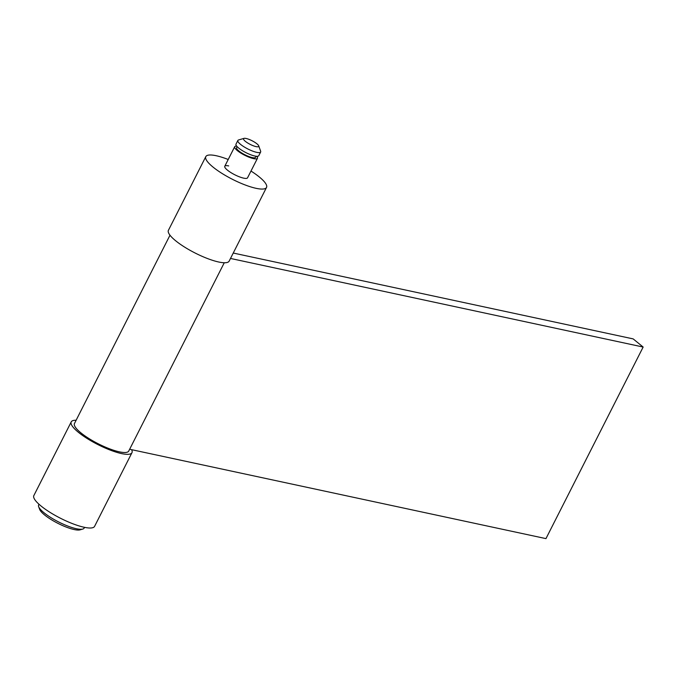 <?xml version="1.0" encoding="UTF-8"?>
<svg xmlns="http://www.w3.org/2000/svg" width="677" height="677" viewBox="0 0 677 677"><rect width="100%" height="100%" fill="white"/><g stroke="black" fill="none" stroke-linecap="round" stroke-linejoin="round"><path stroke-width="1.02" d="M256.769 156.311A12.77 3.063 -153.1 0 1 257.463 158.283L247.554 177.806A12.77 3.063 -153.1 0 1 243.652 178.144A12.77 3.063 -153.1 0 1 230.764 172.5A12.77 3.063 -153.1 0 1 224.781 166.254A12.77 3.063 -153.1 0 1 228.682 165.916M250.981 171.044A34.045 8.175 -153.1 0 1 266.526 187.436L229.148 261.119A34.045 8.175 -153.1 0 1 218.747 262.016A34.045 8.175 -153.1 0 1 184.381 246.953A34.045 8.175 -153.1 0 1 168.421 230.307L205.808 156.624A34.045 8.175 -153.1 0 1 216.2 155.727A34.045 8.175 -153.1 0 1 228.208 159.493M266.526 187.436A34.045 8.175 -153.1 0 1 256.134 188.333A34.045 8.175 -153.1 0 1 221.76 173.27A34.045 8.175 -153.1 0 1 205.808 156.624M84.54 527.349L84.176 528.052A25.531 6.135 -153.1 0 1 82.789 529.05L80.072 529.846A23.407 5.619 -153.1 0 1 74.199 529.549A23.407 5.619 -153.1 0 1 52.958 520.647A23.407 5.619 -153.1 0 1 39.621 509.324L38.657 506.658A25.531 6.135 -153.1 0 1 38.64 504.949L38.995 504.247M82.789 529.05A25.531 6.135 -153.1 0 1 76.383 528.729A25.531 6.135 -153.1 0 1 53.212 519.014A25.531 6.135 -153.1 0 1 38.657 506.658M257.463 158.283A12.77 3.063 -153.1 0 1 253.562 158.621A12.77 3.063 -153.1 0 1 240.673 152.968A12.77 3.063 -153.1 0 1 234.691 146.731A12.77 3.063 -153.1 0 1 236.688 146.122M256.101 156.252L255.559 157.318A10.637 2.556 -153.1 0 1 252.309 157.597A10.637 2.556 -153.1 0 1 241.571 152.892A10.637 2.556 -153.1 0 1 236.586 147.688L237.128 146.621M258.707 145.834L260.628 151.166A12.77 3.063 -153.1 0 1 260.637 152.02A12.77 3.063 -153.1 0 1 256.735 152.359A12.77 3.063 -153.1 0 1 243.847 146.706A12.77 3.063 -153.1 0 1 237.864 140.469A12.77 3.063 -153.1 0 1 238.566 139.97L243.991 138.379A8.513 2.048 -153.1 0 1 246.132 138.48A8.513 2.048 -153.1 0 1 253.85 141.721A8.513 2.048 -153.1 0 1 258.707 145.834A8.513 2.048 -153.1 0 1 256.109 146.63A8.513 2.048 -153.1 0 1 246.707 142.339A8.513 2.048 -153.1 0 1 243.991 138.379M260.637 152.02L258.766 155.702A12.77 3.063 -153.1 0 1 254.865 156.04A12.77 3.063 -153.1 0 1 241.977 150.396A12.77 3.063 -153.1 0 1 235.994 144.15L237.864 140.469M169.986 235.215L74.462 423.523A30.431 7.312 26.9 0 0 88.721 438.4A30.431 7.312 26.9 0 0 119.44 451.855A30.431 7.312 26.9 0 0 128.732 451.06L224.265 262.752M230.502 258.453L643.15 347.047L633.164 338.898L233.243 253.037M129.645 449.249L545.958 538.621L643.15 347.047M131.6 449.663A34.045 8.175 -153.1 0 1 131.956 452.693L94.577 526.376A34.045 8.175 -153.1 0 1 84.176 527.273A34.045 8.175 -153.1 0 1 49.802 512.218A34.045 8.175 -153.1 0 1 33.85 495.572L71.229 421.889A34.045 8.175 -153.1 0 1 76.12 420.248M131.956 452.693A34.045 8.175 -153.1 0 1 121.555 453.59A34.045 8.175 -153.1 0 1 87.189 438.535A34.045 8.175 -153.1 0 1 71.229 421.889M234.691 146.731L224.781 166.254"/></g></svg>
